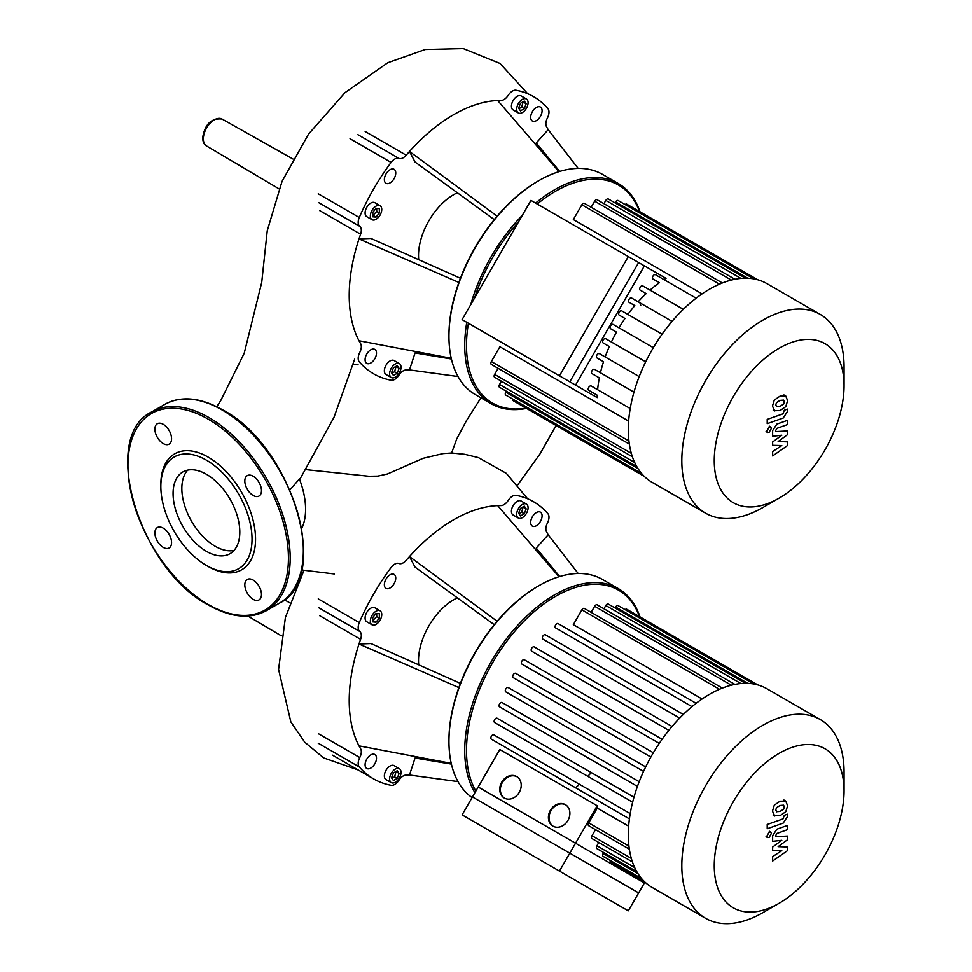 <?xml version="1.0" encoding="UTF-8"?>
<svg xmlns="http://www.w3.org/2000/svg" width="972" height="972" viewBox="0 0 972 972"><rect width="100%" height="100%" fill="white"/><g stroke="black" fill="none" stroke-linecap="round" stroke-linejoin="round"><path stroke-width="1.46" d="M776.446 406.612L780.03 406.332L783.639 404.073L784.283 401.873L783.639 400.1L780.03 400.391L776.446 402.639L775.79 404.874L776.616 406.721M774.283 410.682L780.03 410.585L785.789 406.624L787.612 400.695L785.789 396.029L780.03 396.126L774.283 400.087L772.473 406.041L774.66 410.925L773.177 410.075M785.789 396.029L783.942 394.924M767.212 423.658L783.201 418.009L787.442 411.533L787.442 409.103L784.319 410.208L782.982 413.829L767.212 419.394L767.212 423.658M771.379 428.409L770.723 426.951L769.131 427.109L766.896 430.997L767.552 432.443L769.131 432.285L771.379 428.409M787.442 441.847L778.147 441.555L787.442 434.703L787.442 430.973L775.765 431.58L775.765 430.256L777.09 428.275L787.454 424.594L787.454 420.329L776.847 424.108L772.631 430.596L772.643 436.234L781.792 435.225L772.643 441.956L772.643 445.298L781.792 445.541L772.643 451.518L772.643 455.917L787.442 445.577L787.442 441.847M559.459 871.094L462.101 814.888L478.188 787.016L575.546 843.222L559.459 871.094L628.301 910.837L644.387 882.965L575.546 843.222M628.301 256.596L530.943 200.39L462.101 319.618L559.459 375.824L628.301 256.596L644.387 265.891L575.546 385.119L559.459 375.824M480.933 397.815L466.281 420.925L456.682 439.016L451.603 452.988L464.689 454.276L478.431 457.593L506.351 473.352L526.836 497.846M306.034 469.634L368.898 476.256L377.792 476.11L387.476 473.972L423.16 458.274L443.062 453.572L451.603 452.988M289.948 489.937L299.4 478.953A65.804 37.993 60 0 1 302.183 527.517L301.636 527.784M418.713 259.706A49.621 28.65 -60 0 1 418.507 255.478A49.621 28.65 -60 0 1 457.362 192.772M466.767 322.315A127.138 73.398 120 0 0 464.725 345.461A127.138 73.398 120 0 0 491.067 403.659L475.272 394.547A127.138 73.398 -60 0 1 448.943 336.348L448.943 335.328L448.943 336.348A127.138 73.398 -60 0 1 538.84 180.634A127.138 73.398 -60 0 1 602.409 174.34L618.204 183.453A127.138 73.398 120 0 0 535.608 203.087M538.84 180.634L537.966 181.144A125.898 72.693 120 0 0 448.943 335.328M491.067 403.659A127.138 73.398 120 0 0 526.532 408.386M526.01 408.082A125.898 72.693 -60 0 1 466.487 345.461A125.898 72.693 -60 0 1 468.383 323.251M528.088 102.668A8.068 4.653 -60 0 1 524.576 110.784A8.068 4.653 -60 0 1 518.355 112.946A8.068 4.653 -60 0 1 516.691 109.253A8.068 4.653 -60 0 1 520.214 101.137A8.068 4.653 -60 0 1 526.423 98.986A8.068 4.653 -60 0 1 528.088 102.668M518.355 112.946L513.095 109.909A8.068 4.653 -60 0 1 511.43 106.215A8.068 4.653 -60 0 1 514.953 98.099A8.068 4.653 -60 0 1 521.162 95.936L526.423 98.986M376.055 206.113A8.068 4.653 -60 0 1 380.076 205.712A8.068 4.653 -60 0 1 381.316 212.175A8.068 4.653 -60 0 1 376.055 219.283A8.068 4.653 -60 0 1 372.021 219.684A8.068 4.653 -60 0 1 370.782 213.22A8.068 4.653 -60 0 1 376.055 206.113M372.021 219.684L366.76 216.647A8.068 4.653 -60 0 1 365.521 210.183A8.068 4.653 -60 0 1 370.794 203.075A8.068 4.653 -60 0 1 374.815 202.674L380.076 205.712M389.614 373.843A8.068 4.653 -60 0 1 393.138 365.739A8.068 4.653 -60 0 1 399.346 363.577A8.068 4.653 -60 0 1 401.023 367.27A8.068 4.653 -60 0 1 397.499 375.374A8.068 4.653 -60 0 1 391.291 377.537A8.068 4.653 -60 0 1 389.614 373.843M391.291 377.537L386.018 374.499A8.068 4.653 -60 0 1 384.353 370.806A8.068 4.653 -60 0 1 387.877 362.702A8.068 4.653 -60 0 1 394.085 360.539L399.346 363.577M370.794 349.811A8.068 4.653 -60 0 1 374.815 349.41A8.068 4.653 -60 0 1 376.055 355.873A8.068 4.653 -60 0 1 370.794 362.981A8.068 4.653 -60 0 1 366.76 363.382A8.068 4.653 -60 0 1 365.521 356.918A8.068 4.653 -60 0 1 370.794 349.811M395.75 173.004A8.068 4.653 -60 0 1 392.238 181.108A8.068 4.653 -60 0 1 386.018 183.271A8.068 4.653 -60 0 1 384.353 179.577A8.068 4.653 -60 0 1 387.877 171.473A8.068 4.653 -60 0 1 394.085 169.31A8.068 4.653 -60 0 1 395.75 173.004M536.398 120.625A8.068 4.653 -60 0 1 532.364 121.026A8.068 4.653 -60 0 1 531.125 114.575A8.068 4.653 -60 0 1 536.398 107.467A8.068 4.653 -60 0 1 540.432 107.066A8.068 4.653 -60 0 1 541.659 113.53A8.068 4.653 -60 0 1 536.398 120.625M393.417 367.853L397.22 365.666L399.115 368.364L397.22 373.26L393.417 375.447L391.522 372.75L393.417 367.853M391.898 373.284L394.583 371.741L396.102 366.31M397.22 373.26L394.583 371.741M399.115 368.364L396.479 366.845M379.335 212.99L376.055 217.084L372.762 216.792L372.762 212.406L376.055 208.312L379.335 208.603L379.335 212.99L376.711 211.471L376.711 208.373M372.762 215.505L376.711 211.471M376.055 217.084L373.418 215.565M518.975 108.694L521.66 107.151L523.179 101.708M524.297 108.67L520.494 110.857L518.598 108.159L520.494 103.263L524.297 101.064L526.192 103.773L524.297 108.67L521.66 107.151M526.192 103.773L523.556 102.254M474.543 298.064A125.898 72.693 -60 0 1 518.501 221.944M537.224 204.011A125.898 72.693 -60 0 1 639.503 211.507M640.026 211.811A127.138 73.398 120 0 0 618.204 183.453M522.292 215.371A127.138 73.398 120 0 0 470.752 304.637M578.158 168.387L548.184 129.677L536.265 142.981L559.702 171.424M538.634 148.023L536.265 142.981M558.985 171.643L497.7 100.529A147.598 85.22 -60 0 1 500.981 100.481A9.307 5.37 120 0 0 508.21 95.329A9.307 5.37 -60 0 1 516.108 90.238A160.003 92.376 120 0 1 533.592 96.653A160.003 92.376 120 0 1 547.892 108.597A9.307 5.37 -60 0 1 547.43 117.964A9.307 5.37 120 0 0 546.592 126.822A147.598 85.22 -60 0 1 548.184 129.677M497.142 216.149L409.479 151.462A147.598 85.22 -60 0 1 497.7 100.529M494.274 219.599L415.044 162.02L409.479 151.462A147.598 85.22 -60 0 0 406.211 155.192L365.156 131.499M458.857 282.475L358.996 238.905L370.927 238.432L460.4 278.271M451.227 358.279L358.996 340.771A147.598 85.22 -60 0 1 358.996 238.905A147.598 85.22 -60 0 1 360.6 234.203A9.307 5.37 120 0 0 359.749 226.33A9.307 5.37 -60 0 1 359.288 217.485L318.245 193.793M350.029 138.717L391.084 162.421A9.307 5.37 -60 0 1 398.97 158.4A9.307 5.37 120 0 0 406.211 155.192M391.084 162.421A160.003 92.376 120 0 0 359.288 217.485M457.994 376.516L409.479 369.919A147.598 85.22 -60 0 1 406.211 369.968A9.307 5.37 120 0 0 398.97 375.119A9.307 5.37 -60 0 1 391.084 380.21A160.003 92.376 120 0 1 373.588 373.795A160.003 92.376 120 0 1 359.288 361.851A9.307 5.37 -60 0 1 359.749 352.472A9.307 5.37 120 0 0 360.6 343.626A147.598 85.22 -60 0 1 358.996 340.771M409.479 369.919L415.044 352.933L420.597 352.459M451.397 359.008L415.044 352.933M173.065 493.557A47.191 27.252 60 0 1 182.833 471.942A47.191 27.252 60 0 1 219.198 484.591A47.191 27.252 60 0 1 239.805 532.085A47.191 27.252 60 0 1 230.036 553.688A47.191 27.252 60 0 1 193.659 541.052A47.191 27.252 60 0 1 173.065 493.557M234.009 550.444A47.191 27.252 60 0 1 199.612 532.826A47.191 27.252 60 0 1 181.825 488.491A47.191 27.252 60 0 1 187.632 470.132M206.429 565.485L208.19 566.494A66.983 38.673 60 0 0 255.551 539.156A66.983 38.673 60 0 0 208.19 457.119A66.983 38.673 60 0 0 160.83 484.457L160.83 486.486A64.504 37.24 60 0 1 206.429 460.157A64.504 37.24 60 0 1 252.04 539.156A64.504 37.24 60 0 1 206.429 565.485A64.504 37.24 60 0 1 160.83 486.486M163.223 424.302A11.786 6.804 60 0 1 170.926 434.691A11.786 6.804 60 0 1 169.116 444.131A11.786 6.804 60 0 1 163.223 443.548A11.786 6.804 60 0 1 155.52 433.16A11.786 6.804 60 0 1 157.33 423.719A11.786 6.804 60 0 1 163.223 424.302M261.48 490.653A11.786 6.804 60 0 1 259.038 496.048A11.786 6.804 60 0 1 249.962 492.889A11.786 6.804 60 0 1 244.823 481.031A11.786 6.804 60 0 1 247.253 475.636A11.786 6.804 60 0 1 256.341 478.795A11.786 6.804 60 0 1 261.48 490.653M253.145 599.311A11.786 6.804 60 0 1 245.454 588.923A11.786 6.804 60 0 1 247.253 579.482A11.786 6.804 60 0 1 253.145 580.065A11.786 6.804 60 0 1 260.848 590.454A11.786 6.804 60 0 1 259.038 599.894A11.786 6.804 60 0 1 253.145 599.311M154.888 532.96A11.786 6.804 60 0 1 157.33 527.565A11.786 6.804 60 0 1 166.406 530.724A11.786 6.804 60 0 1 171.558 542.583A11.786 6.804 60 0 1 169.116 547.977A11.786 6.804 60 0 1 160.04 544.818A11.786 6.804 60 0 1 154.888 532.96M418.713 664.812A49.621 28.65 -60 0 1 418.507 660.583A49.621 28.65 -60 0 1 457.362 597.877M472.076 797.611A127.138 73.398 -60 0 1 448.943 741.454L448.943 740.433L448.943 741.454A127.138 73.398 -60 0 1 538.84 585.739A127.138 73.398 -60 0 1 602.409 579.446L618.204 588.558A127.138 73.398 120 0 0 520.227 622.615A127.138 73.398 120 0 0 464.725 750.566A127.138 73.398 120 0 0 474.919 792.678M538.84 585.739L537.966 586.25A125.898 72.693 120 0 0 448.943 740.433M591.304 772.619A125.898 72.693 -60 0 1 587.805 776.324M579.47 784.331A125.898 72.693 -60 0 1 575.521 787.782M475.855 791.062A125.898 72.693 -60 0 1 466.487 750.566A125.898 72.693 -60 0 1 540.541 606.479A125.898 72.693 -60 0 1 639.503 616.613M528.088 507.773A8.068 4.653 -60 0 1 524.576 515.889A8.068 4.653 -60 0 1 518.355 518.052A8.068 4.653 -60 0 1 516.691 514.358A8.068 4.653 -60 0 1 520.214 506.242A8.068 4.653 -60 0 1 526.423 504.091A8.068 4.653 -60 0 1 528.088 507.773M518.355 518.052L513.095 515.014A8.068 4.653 -60 0 1 511.43 511.321A8.068 4.653 -60 0 1 514.953 503.204A8.068 4.653 -60 0 1 521.162 501.042L526.423 504.091M376.055 611.218A8.068 4.653 -60 0 1 380.076 610.817A8.068 4.653 -60 0 1 381.316 617.281A8.068 4.653 -60 0 1 376.055 624.389A8.068 4.653 -60 0 1 372.021 624.789A8.068 4.653 -60 0 1 370.782 618.326A8.068 4.653 -60 0 1 376.055 611.218M372.021 624.789L366.76 621.752A8.068 4.653 -60 0 1 365.521 615.288A8.068 4.653 -60 0 1 370.794 608.18A8.068 4.653 -60 0 1 374.815 607.779L380.076 610.817M389.614 778.949A8.068 4.653 -60 0 1 393.138 770.845A8.068 4.653 -60 0 1 399.346 768.682A8.068 4.653 -60 0 1 401.023 772.376A8.068 4.653 -60 0 1 397.499 780.48A8.068 4.653 -60 0 1 391.291 782.642A8.068 4.653 -60 0 1 389.614 778.949M391.291 782.642L386.018 779.605A8.068 4.653 -60 0 1 384.353 775.911A8.068 4.653 -60 0 1 387.877 767.807A8.068 4.653 -60 0 1 394.085 765.644L399.346 768.682M370.794 754.916A8.068 4.653 -60 0 1 374.815 754.515A8.068 4.653 -60 0 1 376.055 760.979A8.068 4.653 -60 0 1 370.794 768.087A8.068 4.653 -60 0 1 366.76 768.488A8.068 4.653 -60 0 1 365.521 762.024A8.068 4.653 -60 0 1 370.794 754.916M395.75 578.109A8.068 4.653 -60 0 1 392.238 586.213A8.068 4.653 -60 0 1 386.018 588.376A8.068 4.653 -60 0 1 384.353 584.682A8.068 4.653 -60 0 1 387.877 576.578A8.068 4.653 -60 0 1 394.085 574.416A8.068 4.653 -60 0 1 395.75 578.109M536.398 525.731A8.068 4.653 -60 0 1 532.364 526.131A8.068 4.653 -60 0 1 531.125 519.68A8.068 4.653 -60 0 1 536.398 512.572A8.068 4.653 -60 0 1 540.432 512.171A8.068 4.653 -60 0 1 541.659 518.635A8.068 4.653 -60 0 1 536.398 525.731M393.417 772.959L397.22 770.772L399.115 773.469L397.22 778.365L393.417 780.552L391.522 777.855L393.417 772.959M391.898 778.39L394.583 776.847L396.102 771.416M397.22 778.365L394.583 776.847M399.115 773.469L396.479 771.95M379.335 618.095L376.055 622.189L372.762 621.898L372.762 617.512L376.055 613.417L379.335 613.709L379.335 618.095L376.711 616.576L376.711 613.478M372.762 620.61L376.711 616.576M376.055 622.189L373.418 620.671M518.975 513.799L521.66 512.256L523.179 506.813M524.297 513.775L520.494 515.962L518.598 513.265L520.494 508.368L524.297 506.169L526.192 508.878L524.297 513.775L521.66 512.256M526.192 508.878L523.556 507.36M640.026 616.916A127.138 73.398 120 0 0 618.204 588.558M578.158 573.492L548.184 534.782L536.265 548.087L559.702 576.53M538.634 553.129L536.265 548.087M558.985 576.748L497.7 505.634A147.598 85.22 -60 0 1 500.981 505.586A9.307 5.37 120 0 0 508.21 500.434A9.307 5.37 -60 0 1 516.108 495.343A160.003 92.376 120 0 1 533.592 501.759A160.003 92.376 120 0 1 547.892 513.702A9.307 5.37 -60 0 1 547.43 523.07A9.307 5.37 120 0 0 546.592 531.927A147.598 85.22 -60 0 1 548.184 534.782M497.142 621.254L409.479 556.567A147.598 85.22 -60 0 1 497.7 505.634M494.274 624.704L415.044 567.126L409.479 556.567A147.598 85.22 -60 0 0 406.211 560.297A9.307 5.37 120 0 1 398.97 563.505A9.307 5.37 -60 0 0 391.084 567.527A160.003 92.376 120 0 0 359.288 622.59L318.245 598.898M458.857 687.581L358.996 644.011L370.927 643.537L460.4 683.377M451.227 763.385L358.996 745.876A147.598 85.22 -60 0 1 358.996 644.011A147.598 85.22 -60 0 1 360.6 639.309A9.307 5.37 120 0 0 359.749 631.436A9.307 5.37 -60 0 1 359.288 622.59M318.245 743.264L359.288 766.957A9.307 5.37 -60 0 1 359.749 757.577A9.307 5.37 120 0 0 360.6 748.732A147.598 85.22 -60 0 1 358.996 745.876M359.288 766.957A160.003 92.376 120 0 0 373.588 778.9A160.003 92.376 120 0 0 391.084 785.315A9.307 5.37 -60 0 0 398.97 780.224A9.307 5.37 120 0 1 406.211 775.073A147.598 85.22 -60 0 0 409.479 775.024L415.044 758.038L420.597 757.565M457.994 781.622L409.479 775.024M451.397 764.114L415.044 758.038M844.061 385.714L844.061 366.979A114.732 66.242 120 0 0 820.307 314.454L766.799 283.569A114.732 66.242 120 0 0 652.066 349.811A114.732 66.242 120 0 0 652.066 482.294L705.575 513.18A114.732 66.242 120 0 0 762.935 507.506L779.167 498.138A91.793 52.998 -60 0 1 719.195 486.486A91.793 52.998 -60 0 1 733.265 396.685A91.793 52.998 -60 0 1 804.002 339.605A91.793 52.998 -60 0 1 844.061 385.714A91.793 52.998 -60 0 1 825.058 449.684A91.793 52.998 -60 0 1 779.167 498.138M820.307 314.454A114.732 66.242 120 0 0 705.575 380.696A114.732 66.242 120 0 0 705.575 513.18M621.679 310.858L662.09 334.186L621.679 310.858A2.479 1.434 120 0 0 619.2 312.291A2.479 1.434 120 0 0 619.2 315.147L624.984 318.488A99.229 57.287 120 0 0 618.982 327.843L613.065 324.429A2.479 1.434 120 0 0 610.586 325.863A2.479 1.434 120 0 0 610.586 328.73L616.491 332.132A99.229 57.287 120 0 0 611.4 342.01L605.617 338.681A2.479 1.434 120 0 0 603.138 340.115A2.479 1.434 120 0 0 603.138 342.97L609.322 346.542A99.229 57.287 120 0 0 605.167 356.955L599.384 353.626A2.479 1.434 120 0 0 596.905 355.059A2.479 1.434 120 0 0 596.905 357.915L603.527 361.742A99.229 57.287 120 0 0 600.441 372.786L594.475 369.336A2.479 1.434 120 0 0 591.997 370.769A2.479 1.434 120 0 0 591.997 373.637L599.347 377.877A99.229 57.287 120 0 0 597.622 389.699L591.183 385.981A2.479 1.434 120 0 0 588.704 387.415A2.479 1.434 120 0 0 588.704 390.282L597.245 395.215A99.229 57.287 120 0 0 597.185 397.609L569.811 381.814L638.653 262.574L666.027 278.381A99.229 57.287 120 0 0 663.985 279.632M722.354 282.986L584.354 203.318A2.479 1.434 120 0 0 581.876 204.752L573.334 219.55L702.076 293.884M552.959 372.082L569.896 381.862L552.959 372.082M504.274 343.979L521.223 353.759L504.274 343.979M597.185 397.609L499.827 341.403M569.811 381.814L472.453 325.596M631.508 297.979L672.041 321.38L631.508 297.979A2.479 1.434 120 0 0 629.03 299.412A2.479 1.434 120 0 0 629.03 302.28L634.813 305.609A99.229 57.287 120 0 0 627.863 314.43M642.662 285.877L683.304 309.339L642.662 285.877A2.479 1.434 120 0 0 640.183 287.311A2.479 1.434 120 0 0 640.183 290.166L646.149 293.617A99.229 57.287 120 0 0 638.142 301.806M655.432 274.699L696.134 298.197L655.432 274.699A2.479 1.434 120 0 0 652.953 276.133A2.479 1.434 120 0 0 652.953 279L659.393 282.706A99.229 57.287 120 0 0 650.013 290.118M646.149 293.617L640.183 290.166M634.813 305.609L629.03 302.28M624.984 318.488L619.2 315.147M653.318 347.672L613.065 324.429L653.318 347.672M616.491 332.132L610.586 328.73M609.322 346.542L603.138 342.97M645.675 361.803L605.617 338.681M603.527 361.742L596.905 357.915M639.199 376.601L599.384 353.626M599.347 377.877L591.997 373.637M633.963 392.141L594.475 369.336M659.393 282.706L652.953 279M628.641 421.083L499.9 346.749L491.346 361.56A2.479 1.434 -60 0 0 491.346 364.415L629.346 444.083M597.245 395.215L588.704 390.282M630.208 408.519L591.183 385.981M632.408 456.804L494.639 377.27A2.479 1.434 -60 0 1 494.639 374.402L498.138 368.339M636.769 466.548L499.547 387.318A2.479 1.434 -60 0 1 499.547 384.45L501.43 381.182M641.581 473.461L505.78 395.057A2.479 1.434 -60 0 1 505.78 392.19L506.339 391.242M512.766 399.091A2.479 1.434 120 0 0 513.228 400.707L644.278 476.365M757.771 279.79L626.721 204.132A2.479 1.434 120 0 0 625.093 204.533M753.908 278.903L618.107 200.499A2.479 1.434 120 0 0 615.628 201.933L615.082 202.893M745.512 278.199L608.29 198.968A2.479 1.434 120 0 0 605.811 200.402L603.916 203.67M734.893 279.28L597.136 199.746A2.479 1.434 120 0 0 594.645 201.18L591.146 207.243M776.446 811.717L780.03 811.438L783.639 809.178L784.283 806.979L783.639 805.205L780.03 805.496L776.446 807.744L775.79 809.98L776.616 811.827M774.283 815.787L780.03 815.69L785.789 811.729L787.612 805.8L785.789 801.135L780.03 801.232L774.283 805.193L772.473 811.146L774.66 816.03L773.177 815.18M785.789 801.135L783.942 800.029M767.212 828.764L783.201 823.114L787.442 816.638L787.442 814.208L784.319 815.314L782.982 818.934L767.212 824.499L767.212 828.764M771.379 833.514L770.723 832.056L769.131 832.214L766.896 836.102L767.552 837.548L769.131 837.39L771.379 833.514M787.442 846.952L778.147 846.661L787.442 839.808L787.442 836.078L775.765 836.685L775.765 835.361L777.09 833.381L787.454 829.699L787.454 825.435L776.847 829.213L772.631 835.701L772.643 841.339L781.792 840.33L772.643 847.062L772.643 850.403L781.792 850.646L772.643 856.624L772.643 861.034L787.442 850.682L787.442 846.952M766.799 688.674L820.307 719.559L766.799 688.674A114.732 66.242 120 0 0 652.066 754.916A114.732 66.242 120 0 0 652.066 887.4L705.575 918.285A114.732 66.242 120 0 0 762.935 912.611L779.167 903.243A91.793 52.998 -60 0 1 733.265 907.787A91.793 52.998 -60 0 1 733.265 801.791A91.793 52.998 -60 0 1 825.058 748.804A91.793 52.998 -60 0 1 844.061 790.819A91.793 52.998 -60 0 1 779.167 903.243M844.061 790.819L844.061 772.084A114.732 66.242 120 0 0 820.307 719.559L820.307 719.559A114.732 66.242 120 0 0 705.575 785.801A114.732 66.242 120 0 0 705.575 918.285L652.066 887.4M597.185 805.752L569.811 853.161L472.453 796.955L499.827 749.546L597.185 805.752A99.229 57.287 120 0 0 597.245 808.072L588.704 822.871A2.479 1.434 120 0 0 588.704 825.738L629.346 849.188M628.641 826.188L597.245 808.072M499.9 744.115L491.346 739.182A2.479 1.434 120 0 1 491.346 736.314A2.479 1.434 120 0 1 493.825 734.881L630.208 813.625M501.989 726.777L494.639 722.536A2.479 1.434 120 0 1 494.639 719.669A2.479 1.434 120 0 1 497.117 718.235L633.963 797.247M506.181 710.641L499.547 706.814A2.479 1.434 120 0 1 499.547 703.947A2.479 1.434 120 0 1 502.026 702.525L639.199 781.719M511.965 695.442L505.78 691.87A2.479 1.434 120 0 1 505.78 689.002A2.479 1.434 120 0 1 508.271 687.581L645.675 766.908M519.145 681.032L513.228 677.63A2.479 1.434 120 0 1 513.228 674.762A2.479 1.434 120 0 1 515.719 673.329L653.318 752.778L515.719 673.329M521.843 664.046L659.259 743.386L521.843 664.046A2.479 1.434 -60 0 1 521.843 661.191A2.479 1.434 -60 0 1 524.333 659.757L662.09 739.291L524.333 659.757M531.672 651.179L668.833 730.361L531.672 651.179A2.479 1.434 -60 0 1 531.672 648.312A2.479 1.434 -60 0 1 534.15 646.878L672.041 726.485L534.15 646.878M542.826 639.066L679.671 718.077L542.826 639.066A2.479 1.434 -60 0 1 542.826 636.198A2.479 1.434 -60 0 1 545.304 634.777L683.304 714.444L545.304 634.777M555.595 627.9L691.979 706.632L555.595 627.9A2.479 1.434 -60 0 1 555.595 625.032A2.479 1.434 -60 0 1 558.086 623.599L696.134 703.303L558.086 623.599M722.354 688.091L584.354 608.423A2.479 1.434 120 0 0 581.876 609.857L573.334 624.656L702.076 698.99M565.668 804.84A12.405 10.133 -60 0 0 551.003 810.697A12.405 10.133 -60 0 0 553.275 826.322M552.959 826.139L552.959 826.139A12.405 10.133 120 0 1 550.383 810.332A12.405 10.133 120 0 1 565.364 804.658L565.364 804.658A12.405 10.133 120 0 1 567.927 820.465A12.405 10.133 120 0 1 552.959 826.139M516.983 776.737A12.405 10.133 -60 0 0 502.33 782.594A12.405 10.133 -60 0 0 504.59 798.206M504.274 798.036L504.274 798.036A12.405 10.133 120 0 1 501.71 782.229A12.405 10.133 120 0 1 516.679 776.555L516.679 776.555A12.405 10.133 120 0 1 519.255 792.362A12.405 10.133 120 0 1 504.274 798.036M644.91 882.078L638.653 892.904L569.811 853.161M610.124 860.402A2.479 1.434 120 0 0 610.586 862.018L644.278 881.47M603.697 852.553L603.138 853.501A2.479 1.434 120 0 0 603.138 856.368L641.581 878.567M598.788 842.505L596.905 845.762A2.479 1.434 120 0 0 596.905 848.629L636.769 871.653M595.496 829.651L591.997 835.713A2.479 1.434 120 0 0 591.997 838.581L632.408 861.909M757.771 684.896L626.721 609.237A2.479 1.434 120 0 0 625.093 609.638M753.908 684.009L618.107 605.605A2.479 1.434 120 0 0 615.628 607.038L615.082 607.998M745.512 683.304L608.29 604.074A2.479 1.434 120 0 0 605.811 605.507L603.916 608.776M734.893 684.385L597.136 604.851A2.479 1.434 120 0 0 594.645 606.285L591.146 612.348M214.314 119.848A15.528 8.967 120 0 0 203.33 138.862A15.528 8.967 120 0 0 206.501 145.934C204.205 144.804 202.905 142.119 202.626 137.854C204.813 124.222 211.289 117.952 222.029 119.046A15.528 8.967 120 0 0 214.314 119.848M357.927 134.707L398.97 158.4M319.545 210.499L360.6 234.203M359.749 226.33L318.707 202.626M639.868 302.802A114.732 66.242 60 0 1 640.73 305.305M222.224 410.026A114.732 66.242 60 0 1 303.349 550.541A114.732 66.242 60 0 1 279.584 603.065C331.938 578.51 292.098 445.796 222.843 409.965C200.524 397.402 181.193 395.531 164.851 404.34A114.732 66.242 60 0 1 222.224 410.026M266.425 610.659C250.096 619.48 230.765 617.609 208.445 605.046C139.178 569.203 99.338 436.489 151.693 411.934A114.732 66.242 60 0 1 209.065 417.62A114.732 66.242 60 0 1 290.191 558.135A114.732 66.242 60 0 1 266.425 610.659L279.584 603.065M208.19 419.139A113.493 65.525 60 0 1 288.441 558.135A113.493 65.525 60 0 1 208.19 604.475A113.493 65.525 60 0 1 127.94 465.479A113.493 65.525 60 0 1 208.19 419.139M318.707 733.884L359.749 757.577M319.545 615.604L360.6 639.309M359.749 631.436L318.707 607.731M628.933 440.984L491.346 361.56M631.314 453.304L494.639 374.402M634.667 462.465L499.547 384.45M637.948 468.492L505.78 392.19M747.784 278.235L615.628 201.933M740.931 278.417L605.811 200.402M731.321 280.082L594.645 201.18M719.462 284.176L581.876 204.752M634.667 867.571L596.905 845.762M637.948 873.597L603.138 853.501M631.314 858.41L591.997 835.713M747.784 683.34L615.628 607.038M740.931 683.523L605.811 605.507M731.321 685.187L594.645 606.285M719.462 689.282L581.876 609.857M628.933 846.09L588.704 822.871M650.839 757.067L513.228 677.63M643.549 771.416L505.78 691.87M637.438 786.433L499.547 706.814M632.626 802.204L494.639 722.536M629.406 818.886L491.346 739.182M769.241 426.101L770.723 426.951M766.07 431.592L767.552 432.443M281.297 635.809L247.909 616.054M278.988 188.823L206.501 145.934M517.76 484.846L540.055 453.815L556.093 425.457M302.438 573.31L301.502 570.503M301.624 569.981L334.356 573.978M222.029 119.046L292.985 159.007M284.395 599.785L289.911 602.895M358.109 364.852L353.286 364.099M216.78 406.721L220.741 400.549L244.215 353.249L261.723 282.439L267.251 230.716L282.038 181.387L308.561 134.087L344.963 92.68L387.767 62.743L425.189 49.511L463.28 48.6L500.07 63.484L526.763 92.704M299.668 479.646L333.991 417.316L354.646 359.178M304.005 570.248L285.404 617.487L278.587 669.441L290.835 721.88L304.734 742.207L323.652 757.929L358.109 769.958M151.693 411.934L164.851 404.34M373.588 778.9L332.546 755.195M769.241 831.206L770.723 832.056M766.07 836.698L767.552 837.548"/></g></svg>
